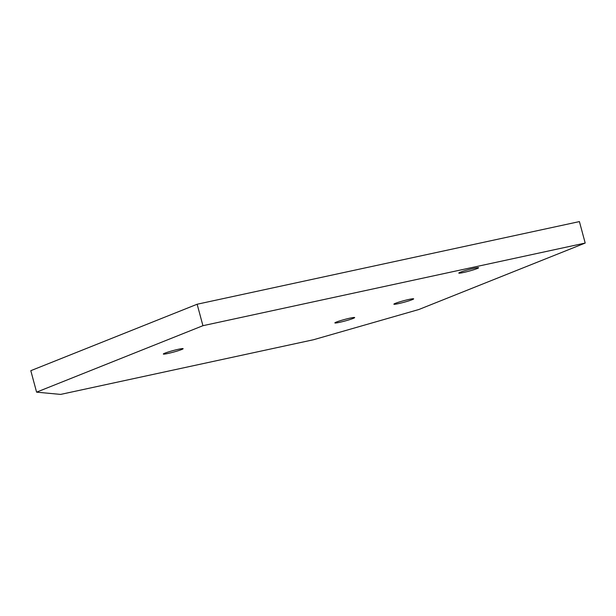 <?xml version="1.0" encoding="UTF-8"?>
<svg xmlns="http://www.w3.org/2000/svg" width="616" height="616" viewBox="0 0 616 616"><rect width="100%" height="100%" fill="white"/><g stroke="black" fill="none" stroke-linecap="round" stroke-linejoin="round"><path stroke-width="0.92" d="M473.519 269.831A10.249 0.793 -15.1 0 1 458.797 273.08A10.249 0.793 -15.1 0 1 463.863 270.994A10.249 0.793 -15.1 0 1 478.586 267.744A10.249 0.793 -15.1 0 1 473.519 269.831M579.41 221.591L585.2 243.058L418.857 309.509L313.505 339.739L60.622 394.409L36.59 392.153L30.8 370.686L197.143 304.235L579.41 221.591M197.143 304.235L202.934 325.695L585.2 243.058M202.934 325.695L36.59 392.153M339.94 320.82A10.249 0.793 164.9 0 0 334.873 322.907A10.249 0.793 164.9 0 0 349.603 319.658A10.249 0.793 164.9 0 0 354.67 317.571A10.249 0.793 164.9 0 0 339.94 320.82M168.399 351.944A10.249 0.793 164.9 0 0 163.332 354.031A10.249 0.793 164.9 0 0 178.062 350.781A10.249 0.793 164.9 0 0 183.129 348.695A10.249 0.793 164.9 0 0 168.399 351.944M398.937 302.102A10.249 0.793 164.9 0 0 393.87 304.196A10.249 0.793 164.9 0 0 408.593 300.939A10.249 0.793 164.9 0 0 413.659 298.852A10.249 0.793 164.9 0 0 398.937 302.102"/></g></svg>
